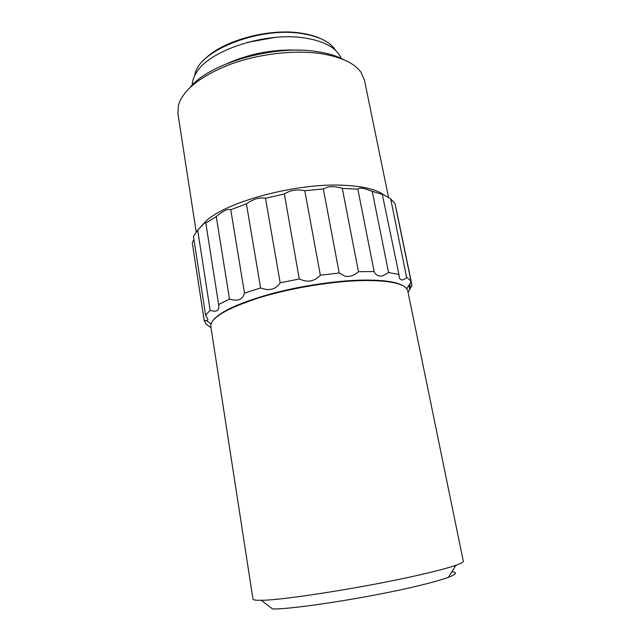 <?xml version="1.0" encoding="UTF-8"?>
<svg xmlns="http://www.w3.org/2000/svg" width="641" height="641" viewBox="0 0 641 641"><rect width="100%" height="100%" fill="white"/><g stroke="black" fill="none" stroke-linecap="round" stroke-linejoin="round"><path stroke-width="0.96" d="M364.585 280.51C334.201 280.886 291.447 287.817 259.493 297.64C226.618 308.361 210.392 317.96 210.817 326.437L252.979 599.087C253.099 599.984 255.887 600.377 261.336 600.28C283.026 600.401 370.258 586.499 421.922 574.376C437.547 570.754 448.86 567.726 455.887 565.274C461.031 563.471 463.499 562.125 463.299 561.244L407.78 290.998C406.049 284.019 391.651 280.526 364.585 280.51M261.336 600.28L272.497 608.95C292.857 609.503 370.955 597.3 417.563 585.978C431.673 582.597 441.97 579.696 448.444 577.293C456.472 574.208 457.602 572.389 451.833 571.82M403.493 286.038C397.156 281.936 384.015 279.949 364.088 280.069C337.246 280.421 300.645 285.814 270.462 293.987C239.157 302.873 220.039 311.646 213.108 320.3M358.455 271.68C354.361 275.454 349.93 276.984 345.179 276.279L339.217 272.986L323.32 188.927L328.168 186.964C332.543 186.323 337.246 186.795 342.294 188.374L358.455 271.68L374.152 271.568L357.838 189.159C358.487 187.893 360.947 187.789 365.226 188.855L372.221 191.347L388.59 272.577L382.629 275.878C378.631 276.688 375.81 275.245 374.152 271.568M339.217 272.986L320.348 275.221C314.226 281.583 307.303 282.817 299.571 278.939L280.173 282.785C275.774 289.492 269.244 291.214 260.599 287.945L244.477 293.137C242.715 299.643 237.723 301.623 229.494 299.067L218.613 304.531L218.813 305.533C219.286 310.749 216.386 312.343 210.128 310.308L205.585 315.244L208.037 319.739L206.899 320.941L204.126 320.083L205.873 323.905L211.033 327.807M398.958 274.46L382.228 193.999L390.698 198.846L406.65 277.649C402.692 280.894 400.2 280.678 399.167 276.992L398.958 274.46L388.59 272.577M299.211 278.731L284.356 193.886C290.509 190.161 297.312 189.111 304.779 190.73L320.348 275.221M204.126 320.083L192.348 243.3L204.183 320.532M192.276 242.707L193.927 239.43M210.128 310.308L197.7 230.191L193.462 236.417L205.585 315.244M197.7 230.191L203.75 223.725C205.056 222.611 205.737 222.315 205.793 222.852L218.613 304.531M382.805 194.127C375.37 189.327 363.11 186.419 346.028 185.393C299.131 182.14 226.409 201.306 205.697 221.377L200.024 227.547M388.574 197.516L364.457 80.149L361.051 72.401C354.409 63.05 340.828 56.769 320.3 53.548C293.554 49.726 257.906 53.996 229.462 64.629C200.032 76.463 183.014 90.004 178.414 105.26L177.926 113.713L196.21 231.962M343.977 59.789C336.878 55.935 327.815 53.195 316.806 51.576C273.763 44.493 209.15 63.363 190.032 87.488M454.349 567.758L453.884 568.511M227.9 63.211C250.919 53.235 274.957 48.908 300.012 50.238M341.06 58.323C339.666 54.645 336.998 51.304 333.08 48.299C326.59 43.404 317.383 40.022 305.469 38.14C266.456 31.337 208.734 50.351 196.234 72.922C193.606 77.104 192.276 81.167 192.244 85.101M274.773 37.458L247.105 42.434M335.684 50.511L334.346 48.532C328.649 41.216 318.12 36.281 302.76 33.725C260.975 26.177 199.936 49.822 195.128 73.587L194.56 75.902M321.598 39.053C316.157 36.401 309.603 34.47 301.935 33.268C268.996 27.563 220.744 41.12 203.774 60.254M408.045 292.272L411.987 285.277C410.544 286.904 409.695 287.344 409.439 286.607L410.961 280.902L406.883 277.449M382.621 194.447L372.221 191.347M410.961 280.902L394.984 203.622L390.698 198.846M396.298 209.439L411.987 285.277M409.928 289.692L409.014 285.261M229.494 299.067L216.265 216.586L205.793 223.108M216.265 216.586C222.948 210.865 227.779 208.565 230.76 209.687L244.477 293.137M260.599 287.945L246.416 203.846L230.76 209.687M246.416 203.846C253.443 198.934 259.805 197.067 265.486 198.253L280.173 282.785M284.075 194.071L265.486 198.253M323.32 188.927L304.779 190.73M357.838 189.159L342.294 188.374M264.34 602.62L263.643 602.075M211.025 323.921L206.899 320.941M448.444 577.293L455.887 565.274M406.706 288.706L409.863 283.987M409.439 286.607L409.126 285.085"/></g></svg>
